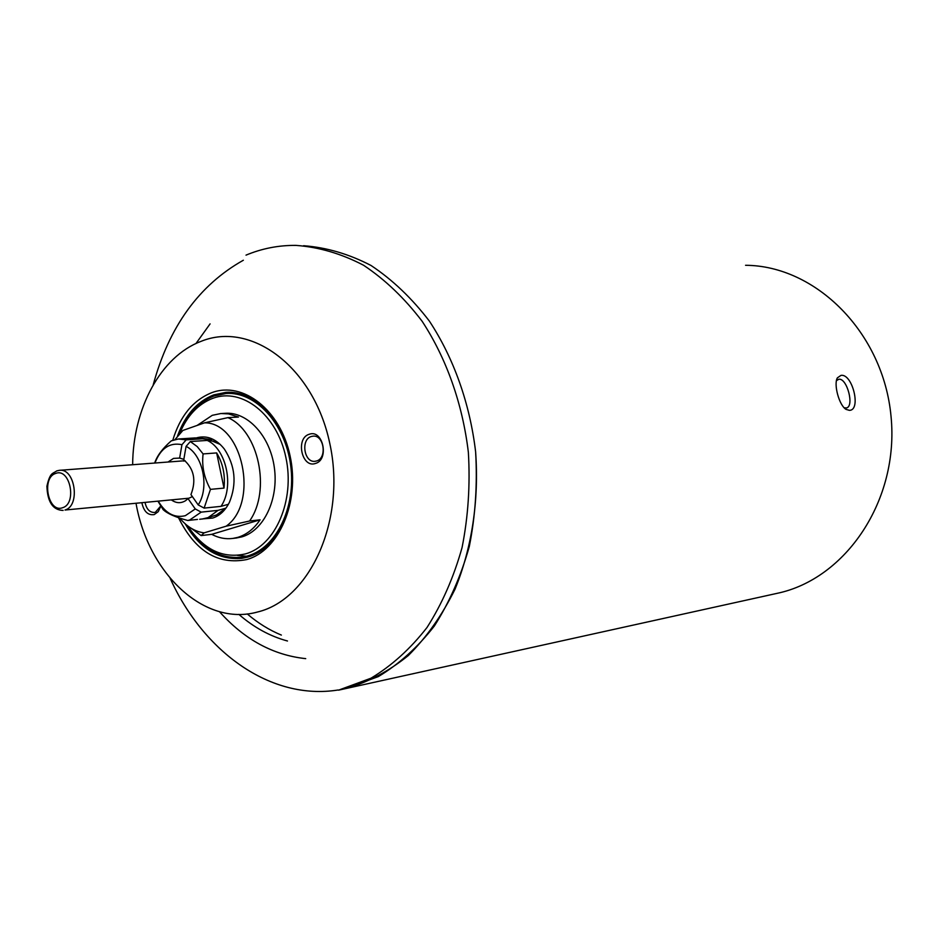 <?xml version="1.0" encoding="UTF-8"?>
<svg xmlns="http://www.w3.org/2000/svg" width="938" height="938" viewBox="0 0 938 938"><rect width="100%" height="100%" fill="white"/><g stroke="black" fill="none" stroke-linecap="round" stroke-linejoin="round"><path stroke-width="1.41" d="M776.758 593.426L776.899 593.391C845.783 579.156 899.39 500.235 891.041 416.437C883.373 332.568 815.837 265.689 745.558 265.29M305.718 658.64C273.122 655.158 244.372 639.505 219.48 611.705M195.972 343.519L210.089 323.88M844.165 407.772L846.334 407.971C854.588 406.729 847.202 378.108 838.935 379.222L836.438 380.629M849.359 410.34L846.088 409.39C839.182 405.568 833.425 384.217 837.388 377.85L840.976 375.376C852.536 373.324 861.494 410.492 849.359 410.34M345.899 688.539L345.899 688.539C367.989 682.278 388.789 671.28 408.288 655.568C426.614 637.289 442.197 615.152 455.024 589.193C471.873 548.062 479.119 500.306 475.613 451.776C469.868 403.469 453.722 358.105 429.416 321.159C411.923 298.284 392.459 279.723 371.014 265.477C348.913 253.999 326.447 247.421 303.595 245.721C326.447 247.421 348.913 253.999 371.014 265.477C392.459 279.723 411.923 298.284 429.416 321.159C453.722 358.105 469.868 403.469 475.613 451.776C477.524 484.184 475.425 515.748 469.305 546.491C460.992 576.038 449.314 602.571 434.306 626.068C417.691 647.326 399.037 664.163 378.342 676.591L345.899 688.539L338.512 690.169L370.991 678.197C391.721 665.722 410.398 648.815 427.025 627.475C442.068 603.884 453.746 577.233 462.071 547.546C468.191 516.662 470.29 484.946 468.367 452.397C462.598 403.856 446.406 358.269 422.053 321.159C404.513 298.178 385.014 279.524 363.534 265.231C341.397 253.694 318.885 247.081 296.009 245.393C278.668 245.217 262.007 248.464 246.014 255.136M243.352 260.236C199.091 285.093 169.039 326.647 153.199 384.885M170.188 578.383C203.605 652.32 271.047 700.768 338.126 689.993M183.836 459.362L179.639 458.084L173.507 458.401L168.054 462.024M211.683 439.863L195.292 437.905L179.052 438.949M158.288 501.185C165.534 513.426 174.562 518.268 185.337 515.689L195.268 508.947L201.166 512.136L189.722 519.98L187.764 520.484L197.484 519.418M154.688 463.044C157.068 455.798 162.602 448.399 171.302 440.848L178.302 438.996L186.181 439.852L203.147 438.75M198.211 504.914C209.749 487.432 202.854 454.426 186.076 446.371L183.754 459.796C194.037 468.777 196.429 480.373 190.953 494.584L198.211 504.914L204.121 508.103L221.016 506.356C234.383 486.775 226.492 449.208 207.275 440.426L190.308 441.54L197.215 446.582L203.089 453.922L216.655 452.925C222.927 463.372 225.378 475.097 224.006 488.1L210.464 489.366L204.121 508.103M186.076 446.371L190.308 441.54M215.799 441.517L207.275 440.426M179.639 458.084L181.949 444.682L186.181 439.852M228.38 504.292L221.016 506.356M192.384 496.601L188.034 498.629L195.268 508.947M225.917 508.138L218.062 510.354L201.166 512.136M181.949 444.682C169.649 442.197 160.644 448.317 154.934 463.032M187.764 520.484C175.523 517.213 167.304 513.59 163.118 509.604L157.959 501.22M202.502 518.96L208.119 517.612L218.062 510.354M210.464 489.366C204.097 477.864 201.647 466.045 203.089 453.922M171.373 499.919C176.145 503.296 180.87 503.554 185.56 500.693L188.034 498.629M224.006 488.1L216.655 452.925M185.126 460.757L183.707 461.121M187.706 525.901C203.546 549.609 222.775 558.954 245.381 553.912C275.491 545.799 295.2 500.165 285.879 457.427C277.003 414.537 242.051 387.253 212.832 398.31C198.141 404.008 187.061 415.769 179.604 433.602M179.111 434.153C186.697 414.842 198.328 402.132 213.993 396.012L226.07 393.503C255.499 391.322 285.281 423.601 290.663 465.365C296.361 507.059 276.241 548.12 247.468 555.976L241.711 557.207C219.879 559.2 201.682 548.613 187.119 525.456M237.42 555.39L246.46 556.246M236.997 393.045L227.828 393.421M145.05 502.475C146.469 509.076 149.564 512.406 154.313 512.476L155.403 512.242L160.644 506.11M141.873 502.78C143.831 511.562 147.946 515.501 154.207 514.599L158.252 511.656L160.75 506.262M316.563 460.98C327.421 458.225 323.962 434.54 312.952 436.17L311.334 436.498C300.488 439.406 304.076 463.02 315.109 461.285L316.563 460.98M315.461 463.454C329.566 459.749 322.965 428.947 309.235 434.271C295.306 438.14 301.766 468.508 315.461 463.454M172.791 440.227C180.108 416.05 193.076 400.221 211.671 392.717C242.965 380.769 280.556 409.965 290.112 456.056C300.137 501.994 278.891 550.981 246.565 559.599C217.874 565.145 195.186 551.181 178.501 517.694M185.185 523.814C199.982 548.847 218.894 560.361 241.91 558.345L247.702 557.102C276.874 549.164 297.299 507.54 291.53 465.248C286.09 422.886 255.886 390.138 226.046 392.33L213.77 394.886C197.121 401.452 185.032 415.194 177.493 436.088M230.701 393.315L233.832 392.565M247.245 613.921C257.88 623.031 269.253 630.078 281.365 635.085M238.838 614.367C253.752 627.381 269.968 636.257 287.485 641.006M136.033 503.354C148.333 573.681 204.402 626.901 257.528 612.01C310.372 599.452 346.509 519.171 329.742 443.217C313.749 367.039 251.208 320.702 200.931 341.397C160.668 356.569 132.973 408.593 132.645 464.732M248.218 556.949L245.029 556.762M213.864 515.806L216.49 514.974L225.882 508.185M220.313 444.483L207.755 439.101M203.722 518.808L212.692 518.057C219.738 515.771 225.319 510.507 229.423 502.287C236.962 483.586 235.262 465.834 224.334 449.032C216.127 438.785 206.888 435.056 196.628 437.835M236.142 538.037L241.816 536.888C263.742 530.685 278.821 499.251 274.342 467.605C270.121 435.912 247.421 411.454 224.956 413.318L222.13 413.459M211.707 534.343C218.577 537.978 225.612 539.35 232.812 538.435L237.76 537.38C246.542 534.707 253.975 528.856 260.061 519.816L249.567 521.012C271.305 490.586 258.583 430.659 227.899 417.633L204.59 422.815C242.59 422.534 259.556 502.85 226.14 526.195L204.121 532.854L201.154 535.586L211.707 534.343L260.061 519.816M191.223 528.305L201.154 535.586M227.899 417.633L238.463 417.058L228.462 413.869L220.876 413.529L212.269 415.323L197.086 425.453M175.019 439.535L182.887 430.436L204.59 422.815M179.803 518.128L180.893 519.441C187.729 527.25 195.467 531.717 204.121 532.854M249.567 521.012L226.14 526.195M182.887 430.436L180.764 432.406M55.67 473.432C41.084 477.7 48.213 513.356 62.553 507.739C77.35 503.694 70.033 467.441 55.67 473.432M57.124 470.817L59.305 470.337C75.122 467.734 80.621 505.957 64.992 510.026L188.925 498.207M845.302 408.827L846.088 409.39M836.743 379.398L837.388 377.85M776.899 593.391L345.934 688.539M209.268 439.301L200.521 438.14M203.03 518.902L199.677 519.265M216.49 514.974L208.119 517.612M56.632 470.946C52.634 473.995 50.136 471.99 46.9 486.247C47.498 502.053 52.903 510.12 63.127 510.436M59.622 470.313L185.079 460.722M56.855 470.864L59.305 470.337M251.255 555.929L241.711 557.207M227.852 392.26L226.046 392.33M236.857 537.943L232.812 538.435"/></g></svg>
